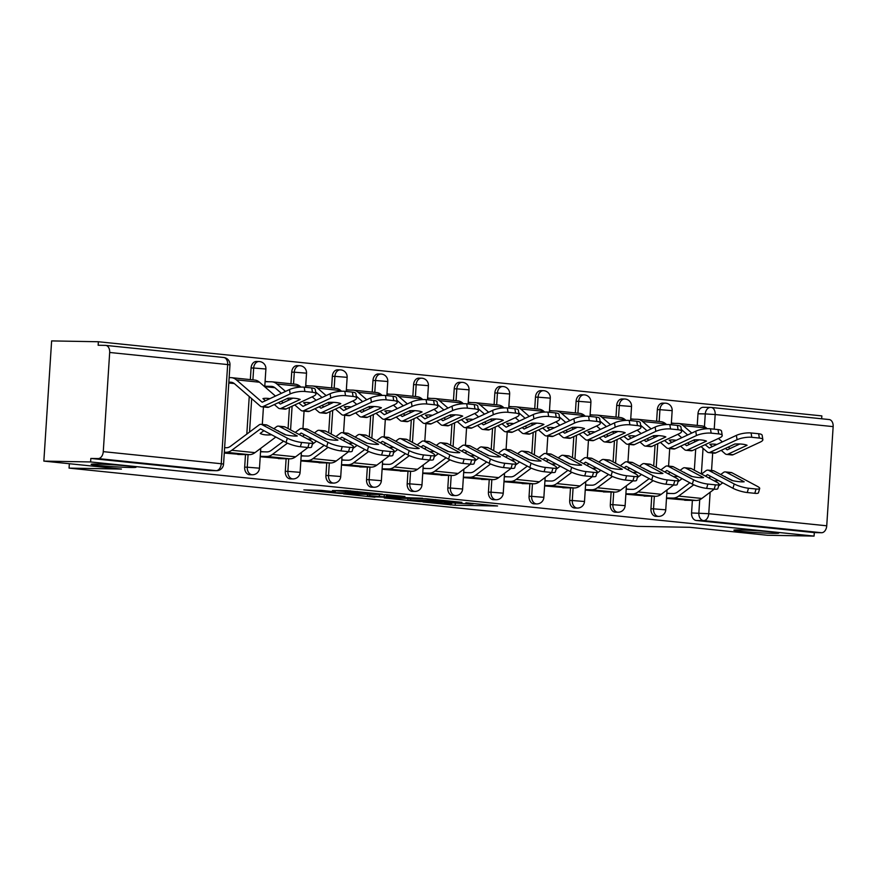 <?xml version="1.0" encoding="UTF-8"?>
<svg xmlns="http://www.w3.org/2000/svg" width="877" height="877" viewBox="0 0 877 877"><rect width="100%" height="100%" fill="white"/><g stroke="black" fill="none" stroke-linecap="round" stroke-linejoin="round"><path stroke-width="1.32" d="M422.988 502.017L455.185 505.262L497.577 505.963L465.884 502.784L473.207 503.88L470.368 504.001L444.431 502.4L451.765 503.497L445.461 503.562L422.988 502.017M130.256 467.474A22.495 0.943 -176.3 0 0 136.034 467.222A22.495 0.943 -176.3 0 0 121.673 465.413A22.495 0.943 -176.3 0 0 96.919 464.065A22.495 0.943 -176.3 0 0 91.142 464.317A22.495 0.943 -176.3 0 0 105.503 466.125A22.495 0.943 -176.3 0 0 130.256 467.474M772.988 533.348A22.495 0.943 -176.3 0 0 778.765 533.095A22.495 0.943 -176.3 0 0 764.404 531.287A22.495 0.943 -176.3 0 0 739.651 529.938A22.495 0.943 -176.3 0 0 733.874 530.19A22.495 0.943 -176.3 0 0 748.234 531.999A22.495 0.943 -176.3 0 0 772.988 533.348M321.256 490.353L303.859 489.881L340.024 493.455L382.416 494.157L346.262 490.583L332.438 490.55L373.24 493.598L333.381 492.666L327.494 491.92L335.299 491.854L321.256 490.353M814.075 536.088L767.32 535.255L689.717 527.296L637.316 526.364L69.064 468.121L121.454 469.063L43.85 461.105L90.605 461.949L814.075 536.088L814.305 532.591L821.585 532.723L703.606 520.631A7.027 5.229 -89 0 1 698.859 513.089L699.725 499.715M384.247 497.983L419.524 501.6L461.916 502.313L425.762 498.728L384.247 497.983M374.907 497.226L343.609 493.948L386.012 494.661L404.911 496.47L386.308 496.239L396.009 497.303L422.593 498.257L374.939 496.864M43.85 461.105L51.622 340.912L98.377 341.745L821.848 415.895L821.661 418.778M90.605 461.949L90.835 458.441L98.114 458.572A7.027 4.692 -84.1 0 0 103.267 451.644L109.68 352.477A7.027 4.692 -84.1 0 0 105.7 345.395A7.027 4.692 -84.1 0 0 105.437 345.385L98.147 345.253L98.377 341.745M814.305 532.591L696.327 520.5A7.027 5.229 -89 0 1 691.569 512.957L692.381 500.394M694.332 470.215L695.702 449.068M697.237 425.411L697.982 413.78L705.272 413.911A7.027 5.229 -89 0 1 710.6 407.421A7.027 5.229 -89 0 1 710.929 407.432A7.027 4.692 -84.1 0 1 711.192 407.454A7.027 7.027 0 0 0 710.6 407.421L703.321 407.29A7.027 5.229 91 0 0 697.982 413.78M828.908 419.524A7.027 4.692 95.9 0 1 829.171 419.546A7.027 4.692 95.9 0 1 833.15 426.617L826.737 525.794A7.027 4.692 95.9 0 1 821.585 532.723M625.86 494.222L648.355 496.163M585.233 490.068L607.728 492.008M544.617 485.902L567.101 487.842M503.99 481.736L526.474 483.676M463.363 477.57L485.847 479.511M422.736 473.405L445.22 475.345M382.109 469.25L404.593 471.19M341.482 465.084L363.966 467.024M300.855 460.918L323.339 462.859M260.228 456.753L282.712 458.693M224.271 453.069L242.085 454.527M244.672 467.156L247.259 467.2A7.027 5.229 -89 0 0 252.346 474.764L249.759 474.72A7.027 5.229 91 0 1 244.672 467.156L245.494 454.593M246.81 434.093L249.243 396.525M250.34 379.609L251.085 367.978L253.672 368.022A7.027 5.229 -89 0 1 259.011 361.532A7.027 5.229 -89 0 1 259.34 361.554M285.299 471.322L287.886 471.366A7.027 5.229 -89 0 0 292.973 478.93L290.386 478.875A7.027 5.229 91 0 1 285.299 471.322L286.11 458.759M288.073 428.579L289.432 407.432M290.967 383.764L291.712 372.144L294.299 372.188A7.027 5.229 -89 0 1 299.638 365.698A7.027 5.229 -89 0 1 299.967 365.72M325.926 475.477L328.513 475.531A7.027 5.229 -89 0 0 333.6 483.084L331.013 483.041A7.027 5.229 91 0 1 325.926 475.477L326.737 462.913M328.689 432.745L330.059 411.598M331.594 387.93L332.339 376.31L334.926 376.354A7.027 5.229 -89 0 1 340.265 369.864A7.027 5.229 -89 0 1 340.594 369.875M366.553 479.642L369.14 479.686A7.027 5.229 -89 0 0 374.227 487.25L371.64 487.206A7.027 5.229 91 0 1 366.553 479.642L367.364 467.079M369.316 436.899L370.686 415.753M372.221 392.096L372.966 380.475L375.553 380.519A7.027 5.229 -89 0 1 380.892 374.019A7.027 5.229 -89 0 1 381.221 374.04M407.18 483.808L409.767 483.852A7.027 5.229 -89 0 0 414.854 491.416L412.267 491.372A7.027 5.229 91 0 1 407.18 483.808L407.991 471.245M409.943 441.065L411.313 419.919M412.848 396.261L413.593 384.63L416.18 384.685A7.027 5.229 -89 0 1 421.519 378.184A7.027 5.229 -89 0 1 421.848 378.206M447.807 487.974L450.394 488.018A7.027 5.229 -89 0 0 455.481 495.582L452.894 495.538A7.027 5.229 91 0 1 447.807 487.974L448.618 475.411M450.57 445.231L451.94 424.084M453.475 400.427L454.22 388.796L456.807 388.84A7.027 5.229 -89 0 1 462.146 382.35A7.027 5.229 -89 0 1 462.475 382.372M488.434 492.14L491.021 492.183A7.027 5.229 -89 0 0 496.108 499.747L493.521 499.704A7.027 5.229 91 0 1 488.434 492.14L489.245 479.576M491.197 449.397L492.567 428.25M494.102 404.593L494.847 392.962L497.434 393.006A7.027 5.229 -89 0 1 502.773 386.516A7.027 5.229 -89 0 1 503.102 386.538M529.061 496.305L531.648 496.349A7.027 5.229 -89 0 0 536.735 503.913L534.148 503.858A7.027 5.229 91 0 1 529.061 496.305L529.872 483.742M531.824 453.562L533.194 432.416M534.729 408.748L535.474 397.128L538.061 397.171A7.027 5.229 -89 0 1 543.4 390.682A7.027 5.229 -89 0 1 543.729 390.693M569.688 500.46L572.275 500.515A7.027 5.229 -89 0 0 577.362 508.068L574.775 508.024A7.027 5.229 91 0 1 569.688 500.46L570.499 487.897M572.451 457.728L573.821 436.571M575.356 412.914L576.101 401.293L578.688 401.337A7.027 5.229 -89 0 1 584.027 394.847A7.027 5.229 -89 0 1 584.356 394.858M610.315 504.626L612.902 504.67A7.027 5.229 -89 0 0 617.989 512.234L615.402 512.19A7.027 5.229 91 0 1 610.315 504.626L611.126 492.063M613.078 461.883L614.448 440.736M615.983 417.079L616.728 405.459L619.315 405.503A7.027 5.229 -89 0 1 624.654 399.002A7.027 5.229 -89 0 1 624.972 399.024M650.942 508.792L653.529 508.835A7.027 5.229 -89 0 0 658.616 516.4L656.029 516.356A7.027 5.229 91 0 1 650.942 508.792L651.754 496.229M653.705 466.049L655.075 444.902M656.61 421.245L657.355 409.614L659.942 409.669A7.027 5.229 -89 0 1 665.281 403.168A7.027 5.229 -89 0 1 665.599 403.19M69.064 468.121L69.349 463.725M666.487 498.388L688.982 500.328M674.665 423.383L671.365 423.043M634.038 419.217L630.738 418.888M593.422 415.062L590.111 414.722M552.795 410.896L549.484 410.557M512.168 406.731L508.857 406.391M471.541 402.565L468.23 402.225M430.914 398.399L427.603 398.059M390.287 394.244L386.976 393.905M349.66 390.079L346.349 389.739M309.033 385.913L305.722 385.573M268.406 381.747L265.095 381.407M670.138 493.477L666.827 493.137M256.753 361.51A7.027 5.229 91 0 0 256.424 361.488A7.027 5.229 91 0 0 251.085 367.978M297.38 365.665A7.027 5.229 91 0 0 297.051 365.654A7.027 5.229 91 0 0 291.712 372.144M338.007 369.831A7.027 5.229 91 0 0 337.678 369.809A7.027 5.229 91 0 0 332.339 376.31M378.634 373.997A7.027 5.229 91 0 0 378.305 373.975A7.027 5.229 91 0 0 372.966 380.475M419.261 378.162A7.027 5.229 91 0 0 418.932 378.14A7.027 5.229 91 0 0 413.593 384.63M459.888 382.328A7.027 5.229 91 0 0 459.559 382.306A7.027 5.229 91 0 0 454.22 388.796M500.515 386.483A7.027 5.229 91 0 0 500.186 386.472A7.027 5.229 91 0 0 494.847 392.962M541.142 390.649A7.027 5.229 91 0 0 540.813 390.627A7.027 5.229 91 0 0 535.474 397.128M581.769 394.814A7.027 5.229 91 0 0 581.44 394.793A7.027 5.229 91 0 0 576.101 401.293M622.396 398.98A7.027 5.229 91 0 0 622.067 398.958A7.027 5.229 91 0 0 616.728 405.459M663.023 403.146A7.027 5.229 91 0 0 662.694 403.124A7.027 5.229 91 0 0 657.355 409.614M90.835 458.441L208.803 470.532A7.027 5.229 91 0 0 209.132 470.554A7.027 5.229 91 0 0 209.46 470.543M629.511 489.311L626.2 488.971M588.884 485.145L585.584 484.806M548.257 480.98L544.957 480.64M507.63 476.814L504.33 476.474M467.002 472.659L463.703 472.319M426.375 468.493L423.076 468.154M385.748 464.328L382.449 463.988M345.121 460.162L341.822 459.822M304.494 455.996L301.195 455.656M263.867 451.83L260.568 451.502M264.755 386.669L274.896 387.7M228.798 382.986L234.269 383.545M415.073 501.074L455.536 501.907L435.474 500.427L410.568 499.978L407.739 500.109L415.073 501.074M369.721 495.889L367.353 495.998L373.251 496.733L393.916 497.423L369.721 495.889L369.82 494.365M716.871 444.464A21.793 6.895 23.2 0 0 715.073 444.222A21.793 6.895 23.2 0 0 709.855 444.387L712.365 446.568M725.323 448.443L727.241 449.846L739.826 443.981M701.041 446.579L707.191 451.929A5.273 3.519 -84.1 0 0 708.627 452.576A5.273 3.519 -84.1 0 0 708.824 452.598A5.273 3.519 -84.1 0 0 709.964 452.346L715.687 452.927L734.838 444.014A21.793 6.007 171 0 1 747.083 445.264L727.932 454.187A5.273 3.519 95.9 0 1 726.792 454.439A5.273 3.519 95.9 0 1 726.594 454.418A5.273 3.519 95.9 0 1 725.158 453.771L721.223 450.35M731.615 454.933A5.273 3.519 -84.1 0 0 731.813 454.955A5.273 3.519 -84.1 0 0 732.01 454.966A5.273 3.519 -84.1 0 0 733.139 454.714L760.249 442.085A10.546 2.905 171 0 0 762.847 439.629A10.546 2.905 171 0 0 759.339 438.072L758.649 433.731A10.546 2.905 -9 0 1 762.168 435.299L762.847 439.629M705.13 444.672L709.274 448.004L736.384 435.376A10.546 2.905 -9 0 1 751.096 432.964L758.649 433.731M715.687 452.927A5.273 3.519 95.9 0 1 714.558 453.179A5.273 3.519 95.9 0 1 714.36 453.168A5.273 3.519 95.9 0 1 714.163 453.135M671.343 423.328L677.778 423.438A17.573 11.73 95.9 0 1 678.436 423.481L701.622 425.86A17.573 11.73 95.9 0 1 706.402 428.02L707.213 428.721M718.438 438.478L722.385 441.898M728.316 447.051L730.037 448.542M678.436 423.481A17.573 11.73 95.9 0 1 683.227 425.641L691.767 433.063M681.308 429.456A13.002 8.682 95.9 0 1 681.517 429.631L687.678 434.981M693.608 440.133L695.329 441.624M751.096 432.964L751.786 437.294L759.339 438.072M751.786 437.294A10.546 2.905 171 0 0 737.075 439.717L736.384 435.376M709.964 452.346L737.075 439.717M705.36 476.101L707.542 474.709L732.964 488.281L734.213 483.972A10.546 2.072 16.2 0 0 748.498 488.237L747.248 492.534A10.546 2.072 -163.8 0 1 732.964 488.281M730.87 472.495A5.273 3.519 95.9 0 1 731.067 472.506A5.273 3.519 95.9 0 1 731.977 472.78L726.244 472.199L744.189 481.78A21.793 4.275 16.2 0 1 731.955 480.519L713.999 470.938A5.273 3.519 -84.1 0 0 713.1 470.664A5.273 3.519 -84.1 0 0 712.902 470.653M701.523 474.051L705.974 470.719A5.273 3.519 95.9 0 1 707.695 470.116A5.273 3.519 95.9 0 1 707.892 470.127A5.273 3.519 95.9 0 1 708.791 470.401L734.213 483.972M724.566 476.584L732.909 480.717M726.244 472.199A5.273 3.519 -84.1 0 0 725.345 471.914A5.273 3.519 -84.1 0 0 725.147 471.903A5.273 3.519 -84.1 0 0 723.426 472.506L720.719 474.523M708.824 477.943L710.819 476.452M714.075 480.749A21.793 8.507 163.5 0 0 718.559 480.585M666.52 497.972L672.955 498.081A17.573 11.73 -84.1 0 0 678.666 496.086L693.74 484.806M684.674 500.252L696.13 500.46A17.573 11.73 -84.1 0 0 701.852 498.454L714.273 489.158M718.614 485.902L722.736 482.821M666.816 493.411L673.251 493.532A13.002 8.682 -84.1 0 0 677.482 492.041L689.848 482.788M756.051 489.004A10.546 2.072 16.2 0 0 759.701 488.489L758.452 492.797A10.546 2.072 -163.8 0 1 754.801 493.312L756.051 489.004L748.498 488.237M759.701 488.489A10.546 2.072 16.2 0 0 757.388 486.351L731.977 472.78M754.801 493.312L747.248 492.534M676.244 440.298A21.793 6.895 23.2 0 0 674.446 440.068A21.793 6.895 23.2 0 0 669.228 440.221L671.738 442.403M684.696 444.277L686.614 445.68L699.199 439.815M660.414 442.425L666.564 447.763A5.273 3.519 -84.1 0 0 668 448.421A5.273 3.519 -84.1 0 0 668.197 448.432A5.273 3.519 -84.1 0 0 669.337 448.18L675.06 448.761L694.211 439.848A21.793 6.007 171 0 1 706.456 441.098L687.305 450.022A5.273 3.519 95.9 0 1 686.165 450.274A5.273 3.519 95.9 0 1 685.967 450.263A5.273 3.519 95.9 0 1 684.531 449.605L680.596 446.185M690.988 450.767A5.273 3.519 -84.1 0 0 691.186 450.789A5.273 3.519 -84.1 0 0 691.383 450.8A5.273 3.519 -84.1 0 0 692.512 450.548L719.622 437.919A10.546 2.905 171 0 0 722.231 435.463A10.546 2.905 171 0 0 718.712 433.907L718.022 429.577A10.546 2.905 -9 0 1 721.541 431.133L722.231 435.463M664.503 440.506L668.647 443.839L695.757 431.21A10.546 2.905 -9 0 1 710.469 428.798L718.022 429.577M675.06 448.761A5.273 3.519 95.9 0 1 673.931 449.013A5.273 3.519 95.9 0 1 673.733 449.002A5.273 3.519 95.9 0 1 673.536 448.98M630.716 419.162L637.151 419.283A17.573 11.73 95.9 0 1 637.809 419.316L660.995 421.694A17.573 11.73 95.9 0 1 665.775 423.854L666.586 424.556M677.811 434.312L681.758 437.733M687.689 442.885L689.41 444.376M637.809 419.316A17.573 11.73 95.9 0 1 642.6 421.486L651.14 428.908M640.681 425.29A13.002 8.682 95.9 0 1 640.89 425.466L647.051 430.815M652.981 435.968L654.702 437.459M710.469 428.798L711.159 433.139L718.712 433.907M711.159 433.139A10.546 2.905 171 0 0 696.448 435.551L695.757 431.21M669.337 448.18L696.448 435.551M635.617 436.132A21.793 6.895 23.2 0 0 633.819 435.902A21.793 6.895 23.2 0 0 628.601 436.055L631.111 438.237M644.069 440.111L645.987 441.515L658.572 435.661M619.787 438.259L625.937 443.609A5.273 3.519 -84.1 0 0 627.373 444.255A5.273 3.519 -84.1 0 0 627.57 444.266A5.273 3.519 -84.1 0 0 628.71 444.014L634.433 444.606L653.584 435.683A21.793 6.007 171 0 1 665.829 436.932L646.678 445.856A5.273 3.519 95.9 0 1 645.538 446.108A5.273 3.519 95.9 0 1 645.34 446.097A5.273 3.519 95.9 0 1 643.904 445.45L639.969 442.019M650.361 446.601A5.273 3.519 -84.1 0 0 650.559 446.623A5.273 3.519 -84.1 0 0 650.756 446.645A5.273 3.519 -84.1 0 0 651.885 446.393L678.995 433.764A10.546 2.905 171 0 0 681.604 431.309A10.546 2.905 171 0 0 678.085 429.741L677.395 425.411A10.546 2.905 -9 0 1 680.914 426.967L681.604 431.309M623.876 436.351L628.02 439.673L655.13 427.044A10.546 2.905 -9 0 1 669.842 424.632L677.395 425.411M634.433 444.606A5.273 3.519 95.9 0 1 633.304 444.847A5.273 3.519 95.9 0 1 633.106 444.836A5.273 3.519 95.9 0 1 632.909 444.814M590.089 414.996L596.524 415.117A17.573 11.73 95.9 0 1 597.182 415.15L620.368 417.529A17.573 11.73 95.9 0 1 625.148 419.699L625.959 420.401M637.184 430.147L641.131 433.567M647.062 438.719L648.783 440.221M597.182 415.15A17.573 11.73 95.9 0 1 601.973 417.32L610.513 424.742M600.054 421.124A13.002 8.682 95.9 0 1 600.263 421.3L606.424 426.65M612.354 431.802L614.075 433.293M669.842 424.632L670.532 428.974L678.085 429.741M670.532 428.974A10.546 2.905 171 0 0 655.821 431.385L655.13 427.044M628.71 444.014L655.821 431.385M664.733 471.936L666.915 470.543L692.337 484.115L693.586 479.818A10.546 2.072 16.2 0 0 707.871 484.071L706.621 488.368A10.546 2.072 -163.8 0 1 692.337 484.115M690.243 468.329A5.273 3.519 95.9 0 1 690.44 468.34A5.273 3.519 95.9 0 1 691.35 468.614L685.617 468.033L703.562 477.614A21.793 4.275 16.2 0 1 691.328 476.364L673.372 466.772A5.273 3.519 -84.1 0 0 672.473 466.498A5.273 3.519 -84.1 0 0 672.275 466.487M660.896 469.886L665.347 466.553A5.273 3.519 95.9 0 1 667.068 465.95A5.273 3.519 95.9 0 1 667.265 465.961A5.273 3.519 95.9 0 1 668.164 466.246L693.586 479.818M683.939 472.418L692.282 476.562M685.617 468.033A5.273 3.519 -84.1 0 0 684.718 467.748A5.273 3.519 -84.1 0 0 684.52 467.737A5.273 3.519 -84.1 0 0 682.799 468.34L680.092 470.368M668.197 473.788L670.192 472.286M673.448 476.595A21.793 8.507 163.5 0 0 677.932 476.419M625.893 493.806L632.328 493.926A17.573 11.73 -84.1 0 0 638.05 491.92L653.113 480.64M644.047 496.086L655.503 496.294A17.573 11.73 -84.1 0 0 661.225 494.288L673.646 484.992M677.987 481.736L682.109 478.656M626.189 489.245L632.624 489.366A13.002 8.682 -84.1 0 0 636.855 487.886L649.221 478.623M715.424 484.838A10.546 2.072 16.2 0 0 719.074 484.323L717.824 488.632A10.546 2.072 -163.8 0 1 714.174 489.147L715.424 484.838L707.871 484.071M719.074 484.323A10.546 2.072 16.2 0 0 716.761 482.186L691.35 468.614M714.174 489.147L706.621 488.368M624.106 467.77L626.288 466.378L651.71 479.949L652.959 475.652A10.546 2.072 16.2 0 0 667.244 479.905L665.994 484.203A10.546 2.072 -163.8 0 1 651.71 479.949M649.616 464.163A5.273 3.519 95.9 0 1 649.813 464.174A5.273 3.519 95.9 0 1 650.723 464.448L644.99 463.867L662.935 473.448A21.793 4.275 16.2 0 1 650.701 472.199L632.745 462.607A5.273 3.519 -84.1 0 0 631.846 462.332A5.273 3.519 -84.1 0 0 631.648 462.322M620.269 465.72L624.72 462.387A5.273 3.519 95.9 0 1 626.441 461.784A5.273 3.519 95.9 0 1 626.638 461.795A5.273 3.519 95.9 0 1 627.537 462.08L652.959 475.652M643.312 468.252L651.655 472.396M644.99 463.867A5.273 3.519 -84.1 0 0 644.091 463.582A5.273 3.519 -84.1 0 0 643.893 463.571A5.273 3.519 -84.1 0 0 642.172 464.174L639.465 466.202M627.57 469.623L629.565 468.132M632.821 472.429A21.793 8.507 163.5 0 0 637.305 472.264M585.266 489.64L591.701 489.761A17.573 11.73 -84.1 0 0 597.423 487.755L612.486 476.474M603.42 491.931L614.876 492.129A17.573 11.73 -84.1 0 0 620.598 490.133L633.019 480.826M637.36 477.581L641.482 474.49M585.562 485.091L591.997 485.2A13.002 8.682 -84.1 0 0 596.228 483.72L608.594 474.457M674.797 480.684A10.546 2.072 16.2 0 0 678.447 480.157L677.197 484.466A10.546 2.072 -163.8 0 1 673.547 484.981L674.797 480.684L667.244 479.905M678.447 480.157A10.546 2.072 16.2 0 0 676.134 478.02L650.723 464.448M673.547 484.981L665.994 484.203M594.99 431.977A21.793 6.895 23.2 0 0 593.192 431.736A21.793 6.895 23.2 0 0 587.974 431.901L590.484 434.071M603.442 435.957L605.36 437.349L617.945 431.495M579.16 434.093L585.31 439.443A5.273 3.519 -84.1 0 0 586.746 440.09A5.273 3.519 -84.1 0 0 586.943 440.101A5.273 3.519 -84.1 0 0 588.083 439.848L593.806 440.44L612.957 431.517A21.793 6.007 171 0 1 625.202 432.778L606.051 441.69A5.273 3.519 95.9 0 1 604.911 441.942A5.273 3.519 95.9 0 1 604.713 441.931A5.273 3.519 95.9 0 1 603.277 441.284L599.342 437.864M609.734 442.436A5.273 3.519 -84.1 0 0 609.932 442.468A5.273 3.519 -84.1 0 0 610.129 442.479A5.273 3.519 -84.1 0 0 611.258 442.227L638.368 429.598A10.546 2.905 171 0 0 640.977 427.143A10.546 2.905 171 0 0 637.458 425.586L636.768 421.245A10.546 2.905 -9 0 1 640.287 422.802L640.977 427.143M583.249 432.186L587.393 435.507L614.503 422.878A10.546 2.905 -9 0 1 629.215 420.467L636.768 421.245M593.806 440.44A5.273 3.519 95.9 0 1 592.677 440.692A5.273 3.519 95.9 0 1 592.479 440.682A5.273 3.519 95.9 0 1 592.282 440.649M549.462 410.831L555.897 410.951A17.573 11.73 95.9 0 1 556.555 410.995L579.741 413.363A17.573 11.73 95.9 0 1 584.52 415.534L585.332 416.235M596.557 425.981L600.504 429.401M606.435 434.553L608.156 436.055M556.555 410.995A17.573 11.73 95.9 0 1 561.346 413.155L569.886 420.576M559.427 416.959A13.002 8.682 95.9 0 1 559.636 417.134L565.797 422.484M571.727 427.636L573.448 429.127M629.215 420.467L629.905 424.808L637.458 425.586M629.905 424.808A10.546 2.905 171 0 0 615.194 427.22L614.503 422.878M588.083 439.848L615.194 427.22M554.363 427.812A21.793 6.895 23.2 0 0 552.565 427.57A21.793 6.895 23.2 0 0 547.347 427.735L549.857 429.905M562.815 431.791L564.733 433.194L577.318 427.329M538.533 429.927L544.683 435.277A5.273 3.519 -84.1 0 0 546.119 435.924A5.273 3.519 -84.1 0 0 546.316 435.935A5.273 3.519 -84.1 0 0 547.456 435.683L553.179 436.275L572.33 427.351A21.793 6.007 171 0 1 584.575 428.612L565.424 437.524A5.273 3.519 95.9 0 1 564.284 437.776A5.273 3.519 95.9 0 1 564.086 437.766A5.273 3.519 95.9 0 1 562.65 437.119L558.715 433.698M569.107 438.27A5.273 3.519 -84.1 0 0 569.305 438.303A5.273 3.519 -84.1 0 0 569.502 438.314A5.273 3.519 -84.1 0 0 570.631 438.062L597.741 425.433A10.546 2.905 171 0 0 600.35 422.977A10.546 2.905 171 0 0 596.831 421.42L596.141 417.079A10.546 2.905 -9 0 1 599.66 418.636L600.35 422.977M542.622 428.02L546.766 431.352L573.876 418.724A10.546 2.905 -9 0 1 588.588 416.301L596.141 417.079M553.179 436.275A5.273 3.519 95.9 0 1 552.05 436.527A5.273 3.519 95.9 0 1 551.852 436.516A5.273 3.519 95.9 0 1 551.655 436.483M508.835 406.676L515.27 406.785A17.573 11.73 95.9 0 1 515.928 406.829L539.114 409.197A17.573 11.73 95.9 0 1 543.893 411.368L544.705 412.069M555.93 421.815L559.877 425.246M565.808 430.399L567.529 431.89M515.928 406.829A17.573 11.73 95.9 0 1 520.719 408.989L529.259 416.411M518.8 412.793A13.002 8.682 95.9 0 1 519.009 412.968L525.17 418.318M531.1 423.47L532.821 424.972M588.588 416.301L589.278 420.642L596.831 421.42M589.278 420.642A10.546 2.905 171 0 0 574.567 423.054L573.876 418.724M547.456 435.683L574.567 423.054M513.736 423.646A21.793 6.895 23.2 0 0 511.938 423.405A21.793 6.895 23.2 0 0 506.72 423.569L509.23 425.74M522.188 427.625L524.106 429.028L536.691 423.163M497.906 425.762L504.056 431.111A5.273 3.519 -84.1 0 0 505.492 431.758A5.273 3.519 -84.1 0 0 505.689 431.769A5.273 3.519 -84.1 0 0 506.829 431.517L512.552 432.109L531.703 423.185A21.793 6.007 171 0 1 543.948 424.446L524.797 433.359A5.273 3.519 95.9 0 1 523.657 433.611A5.273 3.519 95.9 0 1 523.459 433.6A5.273 3.519 95.9 0 1 522.023 432.953L518.088 429.533M528.48 434.104A5.273 3.519 -84.1 0 0 528.678 434.137A5.273 3.519 -84.1 0 0 528.875 434.148A5.273 3.519 -84.1 0 0 530.004 433.896L557.114 421.267A10.546 2.905 171 0 0 559.723 418.811A10.546 2.905 171 0 0 556.204 417.255L555.514 412.914A10.546 2.905 -9 0 1 559.033 414.47L559.723 418.811M501.995 423.854L506.139 427.187L533.249 414.558A10.546 2.905 -9 0 1 547.961 412.146L555.514 412.914M512.552 432.109A5.273 3.519 95.9 0 1 511.423 432.361A5.273 3.519 95.9 0 1 511.225 432.35A5.273 3.519 95.9 0 1 511.028 432.317M468.208 402.51L474.643 402.62A17.573 11.73 95.9 0 1 475.301 402.664L498.487 405.042A17.573 11.73 95.9 0 1 503.266 407.202L504.078 407.904M515.303 417.66L519.25 421.081M525.18 426.233L526.902 427.724M475.301 402.664A17.573 11.73 95.9 0 1 480.092 404.823L488.632 412.245M478.173 408.627A13.002 8.682 95.9 0 1 478.382 408.814L484.542 414.152M490.473 419.305L492.194 420.807M547.961 412.146L548.651 416.476L556.204 417.255M548.651 416.476A10.546 2.905 171 0 0 533.94 418.888L533.249 414.558M506.829 431.517L533.94 418.888M583.479 463.615L585.661 462.223L611.083 475.794L612.332 471.486A10.546 2.072 16.2 0 0 626.616 475.74L625.367 480.048A10.546 2.072 -163.8 0 1 611.083 475.794M608.989 459.997A5.273 3.519 95.9 0 1 609.186 460.008A5.273 3.519 95.9 0 1 610.096 460.293L604.363 459.701L622.308 469.283A21.793 4.275 16.2 0 1 610.074 468.033L592.118 458.452A5.273 3.519 -84.1 0 0 591.219 458.167A5.273 3.519 -84.1 0 0 591.021 458.156M579.642 461.565L584.093 458.222A5.273 3.519 95.9 0 1 585.814 457.619A5.273 3.519 95.9 0 1 586.011 457.63A5.273 3.519 95.9 0 1 586.91 457.915L612.332 471.486M602.685 464.086L611.028 468.23M604.363 459.701A5.273 3.519 -84.1 0 0 603.464 459.427A5.273 3.519 -84.1 0 0 603.266 459.416A5.273 3.519 -84.1 0 0 601.545 460.008L598.838 462.036M586.943 465.457L588.938 463.966M592.194 468.263A21.793 8.507 163.5 0 0 596.678 468.099M544.639 485.474L551.074 485.595A17.573 11.73 -84.1 0 0 556.796 483.589L571.859 472.308M562.793 487.765L574.249 487.974A17.573 11.73 -84.1 0 0 579.971 485.968L592.392 476.66M596.733 473.416L600.855 470.335M544.935 480.925L551.37 481.034A13.002 8.682 -84.1 0 0 555.601 479.555L567.967 470.302M634.17 476.518A10.546 2.072 16.2 0 0 637.82 476.003L636.57 480.3A10.546 2.072 -163.8 0 1 632.92 480.815L634.17 476.518L626.616 475.74M637.82 476.003A10.546 2.072 16.2 0 0 635.507 473.865L610.096 460.293M632.92 480.815L625.367 480.048M542.852 459.449L545.034 458.057L570.456 471.629L571.705 467.32A10.546 2.072 16.2 0 0 585.989 471.574L584.74 475.882A10.546 2.072 -163.8 0 1 570.456 471.629M568.362 455.832A5.273 3.519 95.9 0 1 568.559 455.843A5.273 3.519 95.9 0 1 569.469 456.128L563.736 455.536L581.681 465.128A21.793 4.275 16.2 0 1 569.447 463.867L551.49 454.286A5.273 3.519 -84.1 0 0 550.592 454.001A5.273 3.519 -84.1 0 0 550.394 453.99M539.015 457.399L543.466 454.056A5.273 3.519 95.9 0 1 545.187 453.464A5.273 3.519 95.9 0 1 545.384 453.475A5.273 3.519 95.9 0 1 546.283 453.749L571.705 467.32M562.058 459.921L570.401 464.065M563.736 455.536A5.273 3.519 -84.1 0 0 562.837 455.262A5.273 3.519 -84.1 0 0 562.639 455.251A5.273 3.519 -84.1 0 0 560.918 455.854L558.21 457.871M546.316 461.291L548.311 459.8M551.567 464.097A21.793 8.507 163.5 0 0 556.051 463.933M504.012 481.32L510.447 481.429A17.573 11.73 -84.1 0 0 516.169 479.423L531.232 468.143M522.166 483.6L533.622 483.808A17.573 11.73 -84.1 0 0 539.344 481.802L551.765 472.506M556.117 469.25L560.228 466.169M504.308 476.759L510.743 476.869A13.002 8.682 -84.1 0 0 514.974 475.389L527.34 466.136M593.543 472.352A10.546 2.072 16.2 0 0 597.193 471.837L595.943 476.134A10.546 2.072 -163.8 0 1 592.293 476.649L593.543 472.352L585.989 471.574M597.193 471.837A10.546 2.072 16.2 0 0 594.88 469.699L569.469 456.128M592.293 476.649L584.74 475.882M502.225 455.284L504.407 453.891L529.829 467.463L531.078 463.155A10.546 2.072 16.2 0 0 545.362 467.408L544.113 471.716A10.546 2.072 -163.8 0 1 529.829 467.463M527.735 451.666A5.273 3.519 95.9 0 1 527.932 451.688A5.273 3.519 95.9 0 1 528.842 451.962L523.109 451.37L541.054 460.962A21.793 4.275 16.2 0 1 528.82 459.701L510.863 450.12A5.273 3.519 -84.1 0 0 509.965 449.846A5.273 3.519 -84.1 0 0 509.767 449.824M498.388 453.234L502.839 449.901A5.273 3.519 95.9 0 1 504.56 449.298A5.273 3.519 95.9 0 1 504.757 449.309A5.273 3.519 95.9 0 1 505.656 449.583L531.078 463.155M521.431 455.755L529.774 459.899M523.109 451.37A5.273 3.519 -84.1 0 0 522.21 451.096A5.273 3.519 -84.1 0 0 522.012 451.085A5.273 3.519 -84.1 0 0 520.291 451.688L517.583 453.705M505.689 457.125L507.684 455.634M510.94 459.932A21.793 8.507 163.5 0 0 515.424 459.767M463.385 477.154L469.82 477.263A17.573 11.73 -84.1 0 0 475.542 475.257L490.605 463.988M481.539 479.434L492.995 479.642A17.573 11.73 -84.1 0 0 498.717 477.636L511.138 468.34M515.49 465.084L519.601 462.004M463.681 472.593L470.116 472.714A13.002 8.682 -84.1 0 0 474.347 471.223L486.713 461.971M552.916 468.186A10.546 2.072 16.2 0 0 556.566 467.671L555.316 471.969A10.546 2.072 -163.8 0 1 551.666 472.495L552.916 468.186L545.362 467.408M556.566 467.671A10.546 2.072 16.2 0 0 554.253 465.534L528.842 451.962M551.666 472.495L544.113 471.716M473.109 419.48A21.793 6.895 23.2 0 0 471.311 419.239A21.793 6.895 23.2 0 0 466.093 419.403L468.603 421.585M481.561 423.459L483.479 424.863L496.064 418.998M457.279 421.596L463.429 426.946A5.273 3.519 -84.1 0 0 464.865 427.603A5.273 3.519 -84.1 0 0 465.062 427.614A5.273 3.519 -84.1 0 0 466.202 427.362L471.936 427.943L491.076 419.031A21.793 6.007 171 0 1 503.321 420.28L484.17 429.204A5.273 3.519 95.9 0 1 483.03 429.456A5.273 3.519 95.9 0 1 482.832 429.445A5.273 3.519 95.9 0 1 481.396 428.787L477.461 425.367M487.853 429.949A5.273 3.519 -84.1 0 0 488.05 429.971A5.273 3.519 -84.1 0 0 488.248 429.982A5.273 3.519 -84.1 0 0 489.377 429.73L516.487 417.101A10.546 2.905 171 0 0 519.096 414.646A10.546 2.905 171 0 0 515.577 413.089L514.887 408.748A10.546 2.905 -9 0 1 518.406 410.315L519.096 414.646M461.368 419.688L465.512 423.021L492.622 410.392A10.546 2.905 -9 0 1 507.334 407.98L514.887 408.748M471.936 427.943A5.273 3.519 95.9 0 1 470.796 428.195A5.273 3.519 95.9 0 1 470.598 428.184A5.273 3.519 95.9 0 1 470.401 428.151M427.581 398.344L434.016 398.454A17.573 11.73 95.9 0 1 434.674 398.498L457.86 400.877A17.573 11.73 95.9 0 1 462.639 403.036L463.451 403.738M474.676 413.495L478.623 416.915M484.553 422.067L486.275 423.558M434.674 398.498A17.573 11.73 95.9 0 1 439.465 400.668L448.004 408.09M437.546 404.472A13.002 8.682 95.9 0 1 437.755 404.648L443.915 409.998M449.846 415.15L451.567 416.641M507.334 407.98L508.024 412.311L515.577 413.089M508.024 412.311A10.546 2.905 171 0 0 493.312 414.733L492.622 410.392M466.202 427.362L493.312 414.733M461.598 451.118L463.78 449.726L489.202 463.297L490.451 459A10.546 2.072 16.2 0 0 504.735 463.253L503.486 467.551A10.546 2.072 -163.8 0 1 489.202 463.297M487.108 447.511A5.273 3.519 95.9 0 1 487.305 447.522A5.273 3.519 95.9 0 1 488.215 447.796L482.482 447.215L500.427 456.796A21.793 4.275 16.2 0 1 488.193 455.547L470.236 445.954A5.273 3.519 -84.1 0 0 469.338 445.68A5.273 3.519 -84.1 0 0 469.14 445.669M457.761 449.068L462.212 445.735A5.273 3.519 95.9 0 1 463.933 445.132A5.273 3.519 95.9 0 1 464.13 445.143A5.273 3.519 95.9 0 1 465.029 445.428L490.451 459M480.804 451.6L489.147 455.733M482.482 447.215A5.273 3.519 -84.1 0 0 481.583 446.93A5.273 3.519 -84.1 0 0 481.385 446.919A5.273 3.519 -84.1 0 0 479.664 447.522L476.956 449.55M465.062 452.97L467.057 451.469M470.313 455.766A21.793 8.507 163.5 0 0 474.797 455.601M422.758 472.988L429.193 473.098A17.573 11.73 -84.1 0 0 434.915 471.102L449.978 459.822M440.912 475.268L452.368 475.477A17.573 11.73 -84.1 0 0 458.09 473.47L470.51 464.174M474.863 460.918L478.974 457.838M423.054 468.428L429.489 468.548A13.002 8.682 -84.1 0 0 433.72 467.068L446.086 457.805M512.289 464.021A10.546 2.072 16.2 0 0 515.939 463.505L514.689 467.814A10.546 2.072 -163.8 0 1 511.039 468.329L512.289 464.021L504.735 463.253M515.939 463.505A10.546 2.072 16.2 0 0 513.626 461.368L488.215 447.796M511.039 468.329L503.486 467.551M432.482 415.314A21.793 6.895 23.2 0 0 430.684 415.084A21.793 6.895 23.2 0 0 425.466 415.238L427.976 417.419M440.934 419.294L442.852 420.697L455.437 414.832M416.652 417.441L422.802 422.78A5.273 3.519 -84.1 0 0 424.238 423.438A5.273 3.519 -84.1 0 0 424.435 423.448A5.273 3.519 -84.1 0 0 425.575 423.196L431.309 423.777L450.449 414.865A21.793 6.007 171 0 1 462.694 416.115L443.543 425.038A5.273 3.519 95.9 0 1 442.414 425.29A5.273 3.519 95.9 0 1 442.205 425.279A5.273 3.519 95.9 0 1 440.769 424.621L436.834 421.201M447.226 425.783A5.273 3.519 -84.1 0 0 447.423 425.805A5.273 3.519 -84.1 0 0 447.621 425.816A5.273 3.519 -84.1 0 0 448.75 425.575L475.86 412.946A10.546 2.905 171 0 0 478.469 410.491A10.546 2.905 171 0 0 474.95 408.923L474.26 404.593A10.546 2.905 -9 0 1 477.779 406.15L478.469 410.491M420.741 415.523L424.885 418.855L451.995 406.226A10.546 2.905 -9 0 1 466.707 403.815L474.26 404.593M431.309 423.777A5.273 3.519 95.9 0 1 430.168 424.029A5.273 3.519 95.9 0 1 429.971 424.019A5.273 3.519 95.9 0 1 429.774 423.997M386.954 394.179L393.389 394.299A17.573 11.73 95.9 0 1 394.047 394.332L417.233 396.711A17.573 11.73 95.9 0 1 422.012 398.871L422.824 399.572M434.049 409.329L437.996 412.749M443.926 417.901L445.648 419.403M394.047 394.332A17.573 11.73 95.9 0 1 398.838 396.503L407.388 403.924M396.919 400.307A13.002 8.682 95.9 0 1 397.128 400.482L403.288 405.832M409.219 410.984L410.94 412.475M466.707 403.815L467.397 408.156L474.95 408.923M467.397 408.156A10.546 2.905 171 0 0 452.685 410.568L451.995 406.226M425.575 423.196L452.685 410.568M420.971 446.952L423.152 445.56L448.575 459.131L449.824 454.834A10.546 2.072 16.2 0 0 464.108 459.088L462.859 463.385A10.546 2.072 -163.8 0 1 448.575 459.131M446.481 443.345A5.273 3.519 95.9 0 1 446.678 443.356A5.273 3.519 95.9 0 1 447.588 443.63L441.855 443.049L459.811 452.631A21.793 4.275 16.2 0 1 447.566 451.381L429.609 441.789A5.273 3.519 -84.1 0 0 428.71 441.515A5.273 3.519 -84.1 0 0 428.513 441.504M417.134 444.902L421.596 441.57A5.273 3.519 95.9 0 1 423.306 440.967A5.273 3.519 95.9 0 1 423.503 440.978A5.273 3.519 95.9 0 1 424.402 441.263L449.824 454.834M440.177 447.434L448.52 451.578M441.855 443.049A5.273 3.519 -84.1 0 0 440.956 442.764A5.273 3.519 -84.1 0 0 440.758 442.753A5.273 3.519 -84.1 0 0 439.037 443.356L436.329 445.384M424.435 448.805L426.43 447.303M429.686 451.611A21.793 8.507 163.5 0 0 434.17 451.436M382.131 468.822L388.566 468.943A17.573 11.73 -84.1 0 0 394.288 466.937L409.351 455.656M400.285 471.113L411.741 471.311A17.573 11.73 -84.1 0 0 417.463 469.305L429.883 460.008M434.236 456.764L438.347 453.672M382.427 464.262L388.862 464.382A13.002 8.682 -84.1 0 0 393.093 462.903L405.459 453.639M471.662 459.855A10.546 2.072 16.2 0 0 475.312 459.34L474.062 463.648A10.546 2.072 -163.8 0 1 470.412 464.163L471.662 459.855L464.108 459.088M475.312 459.34A10.546 2.072 16.2 0 0 472.999 457.202L447.588 443.63M470.412 464.163L462.859 463.385M391.855 411.16A21.793 6.895 23.2 0 0 390.057 410.918A21.793 6.895 23.2 0 0 384.839 411.072L387.349 413.253M400.307 415.128L402.225 416.531L414.81 410.677M376.025 413.275L382.175 418.625A5.273 3.519 -84.1 0 0 383.611 419.272A5.273 3.519 -84.1 0 0 383.808 419.283A5.273 3.519 -84.1 0 0 384.948 419.031L390.682 419.623L409.822 410.699A21.793 6.007 171 0 1 422.067 411.949L402.916 420.872A5.273 3.519 95.9 0 1 401.787 421.124A5.273 3.519 95.9 0 1 401.589 421.113A5.273 3.519 95.9 0 1 400.153 420.467L396.207 417.046M406.599 421.618A5.273 3.519 -84.1 0 0 406.796 421.651A5.273 3.519 -84.1 0 0 406.994 421.662A5.273 3.519 -84.1 0 0 408.123 421.409L435.233 408.781A10.546 2.905 171 0 0 437.842 406.325A10.546 2.905 171 0 0 434.323 404.757L433.633 400.427A10.546 2.905 -9 0 1 437.152 401.984L437.842 406.325M380.114 411.368L384.258 414.689L411.368 402.061A10.546 2.905 -9 0 1 426.079 399.649L433.633 400.427M390.682 419.623A5.273 3.519 95.9 0 1 389.541 419.875A5.273 3.519 95.9 0 1 389.344 419.853A5.273 3.519 95.9 0 1 389.147 419.831M346.327 390.013L352.762 390.133A17.573 11.73 95.9 0 1 353.42 390.166L376.606 392.545A17.573 11.73 95.9 0 1 381.385 394.716L382.197 395.417M393.422 405.163L397.369 408.583M403.299 413.736L405.021 415.238M353.42 390.166A17.573 11.73 95.9 0 1 358.211 392.337L366.761 399.759M356.292 396.141A13.002 8.682 95.9 0 1 356.5 396.316L362.661 401.666M368.592 406.818L370.313 408.309M426.079 399.649L426.77 403.99L434.323 404.757M426.77 403.99A10.546 2.905 171 0 0 412.058 406.402L411.368 402.061M384.948 419.031L412.058 406.402M380.344 442.797L382.525 441.394L407.948 454.966L409.197 450.668A10.546 2.072 16.2 0 0 423.481 454.922L422.232 459.23A10.546 2.072 -163.8 0 1 407.948 454.966M405.854 439.18A5.273 3.519 95.9 0 1 406.051 439.191A5.273 3.519 95.9 0 1 406.961 439.476L401.227 438.884L419.184 448.465A21.793 4.275 16.2 0 1 406.939 447.215L388.982 437.634A5.273 3.519 -84.1 0 0 388.083 437.349A5.273 3.519 -84.1 0 0 387.886 437.338M376.507 440.736L380.969 437.404A5.273 3.519 95.9 0 1 382.679 436.801A5.273 3.519 95.9 0 1 382.876 436.812A5.273 3.519 95.9 0 1 383.775 437.097L409.197 450.668M399.55 443.269L407.893 447.413M401.227 438.884A5.273 3.519 -84.1 0 0 400.329 438.599A5.273 3.519 -84.1 0 0 400.131 438.588A5.273 3.519 -84.1 0 0 398.41 439.191L395.713 441.219M383.808 444.639L385.803 443.148M389.059 447.445A21.793 8.507 163.5 0 0 393.543 447.281M341.504 464.657L347.939 464.777A17.573 11.73 -84.1 0 0 353.661 462.771L368.724 451.491M359.658 466.948L371.114 467.145A17.573 11.73 -84.1 0 0 376.836 465.15L389.256 455.843M393.609 452.598L397.719 449.506M341.8 460.107L348.235 460.217A13.002 8.682 -84.1 0 0 352.466 458.737L364.832 449.473M431.035 455.7A10.546 2.072 16.2 0 0 434.685 455.174L433.446 459.482A10.546 2.072 -163.8 0 1 429.785 459.997L431.035 455.7L423.481 454.922M434.685 455.174A10.546 2.072 16.2 0 0 432.372 453.047L406.961 439.476M429.785 459.997L422.232 459.23M351.228 406.994A21.793 6.895 23.2 0 0 349.43 406.753A21.793 6.895 23.2 0 0 344.212 406.917L346.722 409.088M359.68 410.973L361.598 412.365L374.183 406.511M335.398 409.11L341.548 414.459A5.273 3.519 -84.1 0 0 342.984 415.106A5.273 3.519 -84.1 0 0 343.181 415.117A5.273 3.519 -84.1 0 0 344.321 414.865L350.055 415.457L369.195 406.533A21.793 6.007 171 0 1 381.44 407.794L362.289 416.707A5.273 3.519 95.9 0 1 361.16 416.959A5.273 3.519 95.9 0 1 360.962 416.948A5.273 3.519 95.9 0 1 359.526 416.301L355.58 412.881M365.972 417.452A5.273 3.519 -84.1 0 0 366.169 417.485A5.273 3.519 -84.1 0 0 366.367 417.496A5.273 3.519 -84.1 0 0 367.496 417.244L394.606 404.615A10.546 2.905 171 0 0 397.215 402.159A10.546 2.905 171 0 0 393.696 400.603L393.006 396.261A10.546 2.905 -9 0 1 396.525 397.818L397.215 402.159M339.487 407.202L343.631 410.524L370.741 397.895A10.546 2.905 -9 0 1 385.452 395.483L393.006 396.261M350.055 415.457A5.273 3.519 95.9 0 1 348.914 415.709A5.273 3.519 95.9 0 1 348.717 415.698A5.273 3.519 95.9 0 1 348.52 415.665M305.7 385.847L312.135 385.968A17.573 11.73 95.9 0 1 312.793 386.012L335.979 388.379A17.573 11.73 95.9 0 1 340.758 390.55L341.57 391.252M352.795 400.997L356.742 404.429M362.672 409.581L364.393 411.072M312.793 386.012A17.573 11.73 95.9 0 1 317.584 388.171L326.134 395.593M315.665 391.975A13.002 8.682 95.9 0 1 315.873 392.151L322.034 397.5M327.965 402.653L329.686 404.154M385.452 395.483L386.143 399.824L393.696 400.603M386.143 399.824A10.546 2.905 171 0 0 371.431 402.236L370.741 397.895M344.321 414.865L371.431 402.236M339.717 438.632L341.909 437.239L367.32 450.811L368.57 446.503A10.546 2.072 16.2 0 0 382.854 450.756L381.605 455.064A10.546 2.072 -163.8 0 1 367.32 450.811M365.227 435.014A5.273 3.519 95.9 0 1 365.424 435.025A5.273 3.519 95.9 0 1 366.334 435.31L360.6 434.718L378.557 444.31A21.793 4.275 16.2 0 1 366.312 443.049L348.355 433.468A5.273 3.519 -84.1 0 0 347.456 433.183A5.273 3.519 -84.1 0 0 347.259 433.172M335.88 436.582L340.342 433.238A5.273 3.519 95.9 0 1 342.052 432.635A5.273 3.519 95.9 0 1 342.249 432.657A5.273 3.519 95.9 0 1 343.148 432.931L368.57 446.503M358.923 439.103L367.266 443.247M360.6 434.718A5.273 3.519 -84.1 0 0 359.702 434.444A5.273 3.519 -84.1 0 0 359.504 434.433A5.273 3.519 -84.1 0 0 357.783 435.025L355.086 437.053M343.181 440.473L345.176 438.982M348.432 443.28A21.793 8.507 163.5 0 0 352.916 443.115M300.877 460.491L307.312 460.611A17.573 11.73 -84.1 0 0 313.034 458.605L328.097 447.325M319.031 462.782L330.486 462.99A17.573 11.73 -84.1 0 0 336.209 460.984L348.629 451.677M352.982 448.432L357.092 445.352M301.173 455.941L307.608 456.051A13.002 8.682 -84.1 0 0 311.839 454.571L324.205 445.319M390.408 451.534A10.546 2.072 16.2 0 0 394.058 451.019L392.819 455.316A10.546 2.072 -163.8 0 1 389.158 455.832L390.408 451.534L382.854 450.756M394.058 451.019A10.546 2.072 16.2 0 0 391.745 448.881L366.334 435.31M389.158 455.832L381.605 455.064M310.601 402.828A21.793 6.895 23.2 0 0 308.803 402.587A21.793 6.895 23.2 0 0 303.585 402.751L306.095 404.922M319.053 406.807L320.971 408.211L333.556 402.346M294.771 404.944L300.921 410.293A5.273 3.519 -84.1 0 0 302.357 410.94A5.273 3.519 -84.1 0 0 302.554 410.951A5.273 3.519 -84.1 0 0 303.694 410.699L309.428 411.291L328.568 402.368A21.793 6.007 171 0 1 340.813 403.628L321.662 412.541A5.273 3.519 95.9 0 1 320.533 412.793A5.273 3.519 95.9 0 1 320.335 412.782A5.273 3.519 95.9 0 1 318.899 412.135L314.953 408.715M325.345 413.286A5.273 3.519 -84.1 0 0 325.542 413.319A5.273 3.519 -84.1 0 0 325.74 413.33A5.273 3.519 -84.1 0 0 326.869 413.078L353.979 400.449A10.546 2.905 171 0 0 356.588 397.994A10.546 2.905 171 0 0 353.069 396.437L352.379 392.096A10.546 2.905 -9 0 1 355.898 393.652L356.588 397.994M298.86 403.036L303.003 406.369L330.114 393.74A10.546 2.905 -9 0 1 344.825 391.317L352.379 392.096M309.428 411.291A5.273 3.519 95.9 0 1 308.287 411.543A5.273 3.519 95.9 0 1 308.09 411.532A5.273 3.519 95.9 0 1 307.893 411.499M265.073 381.692L271.508 381.802A17.573 11.73 95.9 0 1 272.166 381.846L295.352 384.214A17.573 11.73 95.9 0 1 300.131 386.384L300.943 387.086M312.168 396.842L316.115 400.263M322.045 405.415L323.766 406.906M272.166 381.846A17.573 11.73 95.9 0 1 276.957 384.005L285.507 391.427M264.788 386.242L271.223 386.362A13.002 8.682 95.9 0 1 271.706 386.384A13.002 8.682 95.9 0 1 275.246 387.996L281.407 393.334M287.338 398.487L289.059 399.989M344.825 391.317L345.516 395.659L353.069 396.437M345.516 395.659A10.546 2.905 171 0 0 330.804 398.07L330.114 393.74M303.694 410.699L330.804 398.07M299.09 434.466L301.282 433.074L326.693 446.645L327.943 442.337A10.546 2.072 16.2 0 0 342.227 446.59L340.978 450.899A10.546 2.072 -163.8 0 1 326.693 446.645M324.6 430.848A5.273 3.519 95.9 0 1 324.797 430.859A5.273 3.519 95.9 0 1 325.707 431.144L319.973 430.552L337.93 440.144A21.793 4.275 16.2 0 1 325.685 438.884L307.728 429.302A5.273 3.519 -84.1 0 0 306.829 429.017A5.273 3.519 -84.1 0 0 306.632 429.006M295.253 432.416L299.715 429.072A5.273 3.519 95.9 0 1 301.425 428.48A5.273 3.519 95.9 0 1 301.622 428.491A5.273 3.519 95.9 0 1 302.521 428.765L327.943 442.337M318.296 434.937L326.639 439.081M319.973 430.552A5.273 3.519 -84.1 0 0 319.075 430.278A5.273 3.519 -84.1 0 0 318.877 430.267A5.273 3.519 -84.1 0 0 317.156 430.87L314.459 432.887M302.554 436.308L304.549 434.817M307.805 439.114A21.793 8.507 163.5 0 0 312.289 438.949M260.25 456.336L266.685 456.446A17.573 11.73 -84.1 0 0 272.407 454.439L287.47 443.159M278.404 458.616L289.859 458.824A17.573 11.73 -84.1 0 0 295.582 456.818L308.002 447.522M312.355 444.266L316.465 441.186M260.546 451.776L266.981 451.896A13.002 8.682 -84.1 0 0 271.212 450.405L283.578 441.153M349.78 447.369A10.546 2.072 16.2 0 0 353.431 446.853L352.192 451.151A10.546 2.072 -163.8 0 1 348.531 451.666L349.78 447.369L342.227 446.59M353.431 446.853A10.546 2.072 16.2 0 0 351.118 444.716L325.707 431.144M348.531 451.666L340.978 450.899M269.973 398.662A21.793 6.895 23.2 0 0 268.176 398.421A21.793 6.895 23.2 0 0 262.957 398.586L265.468 400.767M278.426 402.642L280.344 404.045L292.929 398.18M228.853 382.164L230.596 382.197A13.002 8.682 95.9 0 1 231.079 382.229A13.002 8.682 95.9 0 1 234.619 383.83L260.294 406.128A5.273 3.519 -84.1 0 0 261.73 406.775A5.273 3.519 -84.1 0 0 261.927 406.785A5.273 3.519 -84.1 0 0 263.067 406.544L268.8 407.125L287.941 398.202A21.793 6.007 171 0 1 300.186 399.463L281.035 408.386A5.273 3.519 95.9 0 1 279.906 408.627A5.273 3.519 95.9 0 1 279.708 408.616A5.273 3.519 95.9 0 1 278.272 407.969L274.326 404.549M284.718 409.12A5.273 3.519 -84.1 0 0 284.915 409.153A5.273 3.519 -84.1 0 0 285.113 409.164A5.273 3.519 -84.1 0 0 286.242 408.912L313.352 396.283A10.546 2.905 171 0 0 315.961 393.828A10.546 2.905 171 0 0 312.442 392.271L311.752 387.93A10.546 2.905 -9 0 1 315.271 389.498L315.961 393.828M229.149 377.603L230.881 377.636A17.573 11.73 95.9 0 1 231.55 377.68A17.573 11.73 95.9 0 1 236.33 379.84L262.201 402.236L289.487 389.574A10.546 2.905 -9 0 1 304.198 387.163L311.752 387.93M268.8 407.125A5.273 3.519 95.9 0 1 267.66 407.377A5.273 3.519 95.9 0 1 267.463 407.367A5.273 3.519 95.9 0 1 267.266 407.334M231.55 377.68L254.725 380.059A17.573 11.73 95.9 0 1 259.504 382.219L275.488 396.097M281.418 401.249L283.139 402.74M304.198 387.163L304.889 391.493L312.442 392.271M304.889 391.493A10.546 2.905 171 0 0 290.177 393.916L289.487 389.574M263.067 406.544L290.177 393.916M263.922 430.651L260.184 433.446A21.793 8.507 163.5 0 0 265.292 434.828A21.793 8.507 163.5 0 0 271.662 434.784M224.326 452.247L226.058 452.28A17.573 11.73 -84.1 0 0 231.78 450.274L260.502 428.864L286.066 442.479L287.316 438.171A10.546 2.072 16.2 0 0 301.6 442.436L300.351 446.733A10.546 2.072 -163.8 0 1 286.066 442.479M283.973 426.693A5.273 3.519 95.9 0 1 284.17 426.704A5.273 3.519 95.9 0 1 285.08 426.978L279.346 426.397L297.303 435.979A21.793 4.275 16.2 0 1 285.058 434.718L267.112 425.137A5.273 3.519 -84.1 0 0 266.202 424.863A5.273 3.519 -84.1 0 0 266.005 424.852M224.622 447.698L226.354 447.73A13.002 8.682 -84.1 0 0 230.585 446.24L259.088 424.917A5.273 3.519 95.9 0 1 260.798 424.315A5.273 3.519 95.9 0 1 260.995 424.325A5.273 3.519 95.9 0 1 261.894 424.6L287.316 438.171M277.669 430.782L286.012 434.915M279.346 426.397A5.273 3.519 -84.1 0 0 278.447 426.112A5.273 3.519 -84.1 0 0 278.25 426.101A5.273 3.519 -84.1 0 0 276.529 426.704L273.832 428.721M237.777 454.45L249.232 454.659A17.573 11.73 -84.1 0 0 254.955 452.653L275.838 437.02M309.153 443.203A10.546 2.072 16.2 0 0 312.804 442.688L311.565 446.985A10.546 2.072 -163.8 0 1 307.904 447.511L309.153 443.203L301.6 442.436M312.804 442.688A10.546 2.072 16.2 0 0 310.491 440.55L285.08 426.978M307.904 447.511L300.351 446.733M103.267 451.644L221.245 463.736L227.658 364.569L109.68 352.477M691.569 512.957L708.759 513.703L826.737 525.794M701.381 473.975L703.047 448.322M704.439 426.693L705.272 413.911L715.172 414.525L714.229 429.182M712.683 452.992L711.554 470.5M710.151 492.238L708.759 513.703A7.027 4.692 95.9 0 1 703.606 520.631L696.327 520.5M833.15 426.617L715.172 414.525A7.027 4.692 -84.1 0 0 711.192 407.454L829.171 419.546M252.346 474.764A7.027 7.027 0 0 0 259.482 468.186L247.259 467.2L248.07 454.637M249.528 432.065L251.688 398.651M252.905 379.873L253.672 368.022L265.895 369.009A7.027 7.027 0 0 0 259.011 361.532L256.424 361.488M292.973 478.93A7.027 7.027 0 0 0 300.109 472.352L287.886 471.366L288.697 458.803M290.572 429.916L292.107 406.183M293.532 384.038L294.299 372.188L306.522 373.174A7.027 7.027 0 0 0 299.638 365.698L297.051 365.654M333.6 483.084A7.027 7.027 0 0 0 340.736 476.518L328.513 475.531L329.324 462.968M331.199 434.071L332.734 410.348M334.159 388.193L334.926 376.354L347.149 377.34A7.027 7.027 0 0 0 340.265 369.864L337.678 369.809M374.227 487.25A7.027 7.027 0 0 0 381.363 480.684L369.14 479.686L369.951 467.134M371.826 438.237L373.361 414.514M374.786 392.359L375.553 380.519L387.777 381.506A7.027 7.027 0 0 0 380.892 374.019L378.305 373.975M414.854 491.416A7.027 7.027 0 0 0 421.99 484.838L409.767 483.852L410.579 471.289M412.453 442.403L413.988 418.68M415.413 396.525L416.18 384.685L428.404 385.672A7.027 7.027 0 0 0 421.519 378.184L418.932 378.14M455.481 495.582A7.027 7.027 0 0 0 462.617 489.004L450.394 488.018L451.206 475.455M453.08 446.568L454.615 422.846M456.04 400.69L456.807 388.84L469.031 389.837A7.027 7.027 0 0 0 462.146 382.35L459.559 382.306M496.108 499.747A7.027 7.027 0 0 0 503.245 493.17L491.021 492.183L491.833 479.62M493.707 450.734L495.242 427M496.667 404.856L497.434 393.006L509.658 393.992A7.027 7.027 0 0 0 502.773 386.516L500.186 386.472M536.735 503.913A7.027 7.027 0 0 0 543.872 497.336L531.648 496.349L532.46 483.786M534.334 454.9L535.869 431.166M537.294 409.011L538.061 397.171L550.285 398.158A7.027 7.027 0 0 0 543.4 390.682L540.813 390.627M577.362 508.068A7.027 7.027 0 0 0 584.499 501.501L572.275 500.515L573.087 487.952M574.961 459.055L576.485 435.332M577.921 413.177L578.688 401.337L590.912 402.324A7.027 7.027 0 0 0 584.027 394.847L581.44 394.793M617.989 512.234A7.027 7.027 0 0 0 625.126 505.656L612.902 504.67L613.714 492.107M615.588 463.22L617.112 439.498M618.548 417.342L619.315 405.503L631.539 406.49A7.027 7.027 0 0 0 624.654 399.002L622.067 398.958M658.616 516.4A7.027 7.027 0 0 0 665.753 509.822L653.529 508.835L654.341 496.272M656.215 467.386L657.739 443.663M659.175 421.508L659.942 409.669L672.166 410.655A7.027 7.027 0 0 0 665.281 403.168L662.694 403.124M208.803 470.532L216.093 470.664L98.114 458.572M209.132 470.554L216.411 470.686A7.027 5.229 -89 0 1 216.093 470.664A7.027 4.692 95.9 0 0 221.245 463.736L223.558 464.108L229.971 364.931A7.027 7.027 0 0 0 223.668 357.487A7.027 4.692 -84.1 0 0 223.405 357.476M105.7 345.395L223.668 357.487A7.027 4.692 -84.1 0 1 227.658 364.569L229.971 364.931M455.306 503.321L455.185 505.262M450.405 503.628L450.318 504.955M435.54 499.539L435.474 500.427M410.666 498.465L410.568 499.978M387.294 494.705L387.195 496.207M384.323 494.628L384.214 496.36M379.456 494.54L379.357 496.064M329.895 491.241L329.862 491.811M357.235 491.515L357.191 492.304M350.296 490.813L350.208 492.183M345.439 490.572L345.352 491.876M727.932 454.187L733.139 454.714M683.227 425.641L706.402 428.02M707.728 474.808L707.169 474.753M713.999 470.938L708.791 470.401M725.18 476.595L724.621 476.54M701.852 498.454L678.666 496.086M696.13 500.46L672.955 498.081M687.305 450.022L692.512 450.548M642.6 421.486L665.775 423.854M646.678 445.856L651.885 446.393M601.973 417.32L625.148 419.699M667.101 470.642L666.542 470.587M673.372 466.772L668.164 466.246M684.553 472.429L683.994 472.374M661.225 494.288L638.05 491.92M655.503 496.294L632.328 493.926M626.474 466.476L625.915 466.421M632.745 462.607L627.537 462.08M643.926 468.263L643.367 468.208M620.598 490.133L597.423 487.755M614.876 492.129L591.701 489.761M606.051 441.69L611.258 442.227M561.346 413.155L584.52 415.534M565.424 437.524L570.631 438.062M520.719 408.989L543.893 411.368M524.797 433.359L530.004 433.896M480.092 404.823L503.266 407.202M585.847 462.322L585.288 462.256M592.118 458.452L586.91 457.915M603.299 464.108L602.74 464.043M579.971 485.968L556.796 483.589M574.249 487.974L551.074 485.595M545.22 458.156L544.661 458.09M551.49 454.286L546.283 453.749M562.672 459.943L562.113 459.888M539.344 481.802L516.169 479.423M533.622 483.808L510.447 481.429M504.593 453.99L504.034 453.935M510.863 450.12L505.656 449.583M522.045 455.777L521.486 455.722M498.717 477.636L475.542 475.257M492.995 479.642L469.82 477.263M484.17 429.204L489.377 429.73M439.465 400.668L462.639 403.036M463.966 449.824L463.407 449.769M470.236 445.954L465.029 445.428M481.418 451.611L480.859 451.556M458.09 473.47L434.915 471.102M452.368 475.477L429.193 473.098M443.543 425.038L448.75 425.575M398.838 396.503L422.012 398.871M423.339 445.659L422.78 445.604M429.609 441.789L424.402 441.263M440.791 447.445L440.232 447.391M417.463 469.305L394.288 466.937M411.741 471.311L388.566 468.943M402.916 420.872L408.123 421.409M358.211 392.337L381.385 394.716M382.712 441.493L382.153 441.438M388.982 437.634L383.775 437.097M400.164 443.291L399.605 443.225M376.836 465.15L353.661 462.771M371.114 467.145L347.939 464.777M362.289 416.707L367.496 417.244M317.584 388.171L340.758 390.55M342.085 437.338L341.526 437.272M348.355 433.468L343.148 432.931M359.537 439.125L358.978 439.059M336.209 460.984L313.034 458.605M330.486 462.99L307.312 460.611M321.662 412.541L326.869 413.078M276.957 384.005L300.131 386.384M271.223 386.362L272.188 386.461M301.458 433.172L300.899 433.117M307.728 429.302L302.521 428.765M318.91 434.959L318.351 434.904M295.582 456.818L272.407 454.439M289.859 458.824L266.685 456.446M281.035 408.386L286.242 408.912M236.33 379.84L259.504 382.219M230.596 382.197L231.561 382.295M260.831 429.006L260.272 428.952M267.112 425.137L261.894 424.6M278.283 430.793L277.724 430.739M254.955 452.653L231.78 450.274M249.232 454.659L226.058 452.28M672.166 410.655L671.256 424.775M669.71 448.596L668.581 466.093M667.035 489.936L665.753 509.822M631.539 406.49L630.629 420.609M629.083 444.431L627.954 461.938M626.408 485.781L625.126 505.656M590.912 402.324L590.002 416.454M588.456 440.265L587.327 457.772M585.781 481.616L584.499 501.501M550.285 398.158L549.375 412.289M547.829 436.099L546.7 453.606M545.154 477.45L543.872 497.336M509.658 393.992L508.748 408.123M507.202 431.933L506.073 449.441M504.527 473.284L503.245 493.17M469.031 389.837L468.121 403.957M466.575 427.768L465.446 445.275M463.9 469.118L462.617 489.004M428.404 385.672L427.494 399.791M425.948 423.613L424.819 441.109M423.273 464.953L421.99 484.838M387.777 381.506L386.867 395.626M385.321 419.447L384.192 436.954M382.646 460.798L381.363 480.684M347.149 377.34L346.24 391.471M344.694 415.281L343.565 432.789M342.019 456.632L340.736 476.518M306.522 373.174L305.613 387.305M304.067 411.116L302.938 428.623M301.392 452.466L300.109 472.352M265.895 369.009L264.744 386.768M263.44 406.95L262.311 424.457M260.765 448.3L259.482 468.186M216.411 470.686A7.027 7.027 0 0 0 223.558 464.108M407.849 498.41L407.739 500.109M386.406 494.672L386.308 496.239M367.463 494.321L367.353 495.998M327.549 490.999L327.494 491.92M708.627 452.576L714.36 453.168M726.594 454.418L731.813 454.955M713.1 470.664L707.892 470.127M731.067 472.506L725.345 471.914M668 448.421L673.733 449.002M685.967 450.263L691.186 450.789M627.373 444.255L633.106 444.836M645.34 446.097L650.559 446.623M672.473 466.498L667.265 465.961M690.44 468.34L684.718 467.748M631.846 462.332L626.638 461.795M649.813 464.174L644.091 463.582M586.746 440.09L592.479 440.682M604.713 441.931L609.932 442.468M546.119 435.924L551.852 436.516M564.086 437.766L569.305 438.303M505.492 431.758L511.225 432.35M523.459 433.6L528.678 434.137M591.219 458.167L586.011 457.63M609.186 460.008L603.464 459.427M550.592 454.001L545.384 453.475M568.559 455.843L562.837 455.262M509.965 449.846L504.757 449.309M527.932 451.688L522.21 451.096M464.865 427.603L470.598 428.184M482.832 429.445L488.05 429.971M469.338 445.68L464.13 445.143M487.305 447.522L481.583 446.93M424.238 423.438L429.971 424.019M442.205 425.279L447.423 425.805M428.71 441.515L423.503 440.978M446.678 443.356L440.956 442.764M383.611 419.272L389.344 419.853M401.589 421.113L406.796 421.651M388.083 437.349L382.876 436.812M406.051 439.191L400.329 438.599M342.984 415.106L348.717 415.698M360.962 416.948L366.169 417.485M347.456 433.183L342.249 432.657M365.424 435.025L359.702 434.444M302.357 410.94L308.09 411.532M320.335 412.782L325.542 413.319M306.829 429.017L301.622 428.491M324.797 430.859L319.075 430.278M261.73 406.775L267.463 407.367M279.708 408.616L284.915 409.153M266.202 424.863L260.995 424.325M284.17 426.704L278.447 426.112"/></g></svg>
